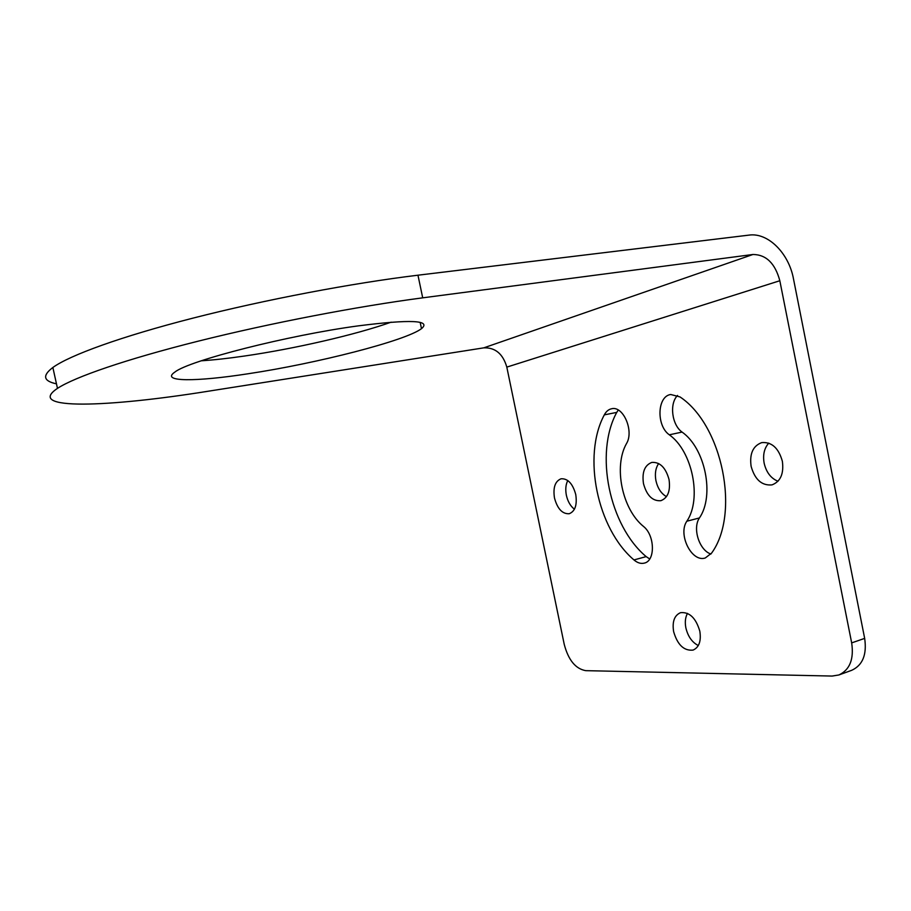 <?xml version="1.0" encoding="UTF-8"?>
<svg xmlns="http://www.w3.org/2000/svg" width="911" height="911" viewBox="0 0 911 911"><rect width="100%" height="100%" fill="white"/><g stroke="black" fill="none" stroke-linecap="round" stroke-linejoin="round"><path stroke-width="1.37" d="M851.671 642.893L864.664 638.383C867.01 654.622 862.683 665.269 851.683 670.314L838.826 674.983L832.073 676.064L585.716 670.655C575.547 668.845 568.396 660.088 564.239 644.396L506.812 367.11L779.827 280.736L851.671 642.893C854.062 659.245 849.781 669.938 838.826 674.983M864.664 638.383L793.458 278.732C788.801 253.235 768.007 232.351 749.081 235.106L417.967 275.202L422.704 297.84L752.942 254.488C766.162 254.59 775.124 263.336 779.827 280.736M677.545 395.454C669.186 403.619 671.862 424.959 682.066 432.076C705.273 448.235 714.816 495.675 699.432 517.949C692.28 528.289 699.261 550.29 710.933 554.047M618.262 410.041L616.736 412.398C594.359 453.348 609.265 525.693 646.172 556.621L649.714 558.967M658.664 463.528C655.59 468.049 654.679 473.777 655.943 480.712C657.696 488.319 661.204 493.625 666.476 496.643M768.759 443.122C764.249 448.178 762.712 454.862 764.147 463.187C766.322 472.376 770.934 478.4 777.994 481.247M567.781 480.518C565.731 484.55 565.264 489.446 566.357 495.22C567.781 501.517 570.48 506.186 574.431 509.203M687.498 613.376C685.323 617.282 684.776 622.099 685.858 627.827C687.919 636.436 692.075 642.346 698.304 645.546M752.942 254.488L483.809 347.843C495.299 347.444 502.963 353.867 506.812 367.11M56.471 383.838C43.352 381.083 42.157 375.628 52.861 367.486C69.851 355.21 120.912 336.592 192.984 318.121C265.033 299.685 352.352 283.127 417.967 275.202M201.331 360.79C213.778 359.993 228.137 358.41 244.399 356.042C294.424 348.822 355.882 334.713 391.161 322.164M483.809 347.843L207.902 391.274C108.42 407.24 24.449 410.485 57.473 388.371C74.668 377.063 125.877 359.31 197.983 341.226C270.055 323.154 357.271 306.403 422.704 297.84M669.323 434.809C692.462 451.116 702.085 498.864 686.837 521.217C677.647 534.336 691.711 562.702 705.285 557.976L711.593 553.114C740.324 513.918 722.56 425.13 680.027 396.934L670.724 394.497C657.082 396.296 656.216 425.79 669.323 434.809L682.066 432.076M643.485 483.639C646.787 495.607 652.583 501.301 660.851 500.697C667.877 497.93 670.61 490.881 669.038 479.528C665.702 467.582 659.963 461.877 651.82 462.412C644.635 465.191 641.856 472.262 643.485 483.639M604.312 414.869C582.175 455.99 597.183 528.722 633.976 559.935C637.427 562.896 640.866 563.955 644.293 563.112C655.476 560.994 654.975 535.304 643.451 526.399C622.122 509.147 613.365 466.466 626.54 443.509C634.215 430.949 623.147 405.486 611.566 408.766C608.525 409.426 606.111 411.465 604.312 414.869L616.736 412.398M673.628 631.642C677.511 644.886 683.99 651.035 693.066 650.09C699.079 647.414 701.322 641.116 699.819 631.198C695.89 617.954 689.456 611.782 680.517 612.682C674.379 615.369 672.079 621.689 673.628 631.642M554.48 497.975C557.441 508.85 562.349 514.1 569.227 513.724C575.103 511.344 577.278 504.956 575.752 494.548C572.768 483.684 567.883 478.423 561.108 478.765C555.118 481.167 552.909 487.567 554.48 497.975M751.108 466.307C754.855 479.619 761.812 485.814 771.97 484.891C780.522 481.623 783.984 473.754 782.367 461.273C778.586 447.996 771.708 441.778 761.744 442.609C752.976 445.866 749.423 453.769 751.108 466.307M358.285 325.865C288.081 335.282 188.884 360.665 174.923 372.041C159.869 382.119 196.298 381.811 248.202 373.749C316.584 363.489 405.441 340.851 421.497 328.666C431.529 320.182 410.462 319.249 358.285 325.865M699.432 517.949L686.837 521.217M646.172 556.621L633.976 559.935M57.473 388.371L52.861 367.486M421.497 328.666L420.176 322.38"/></g></svg>
